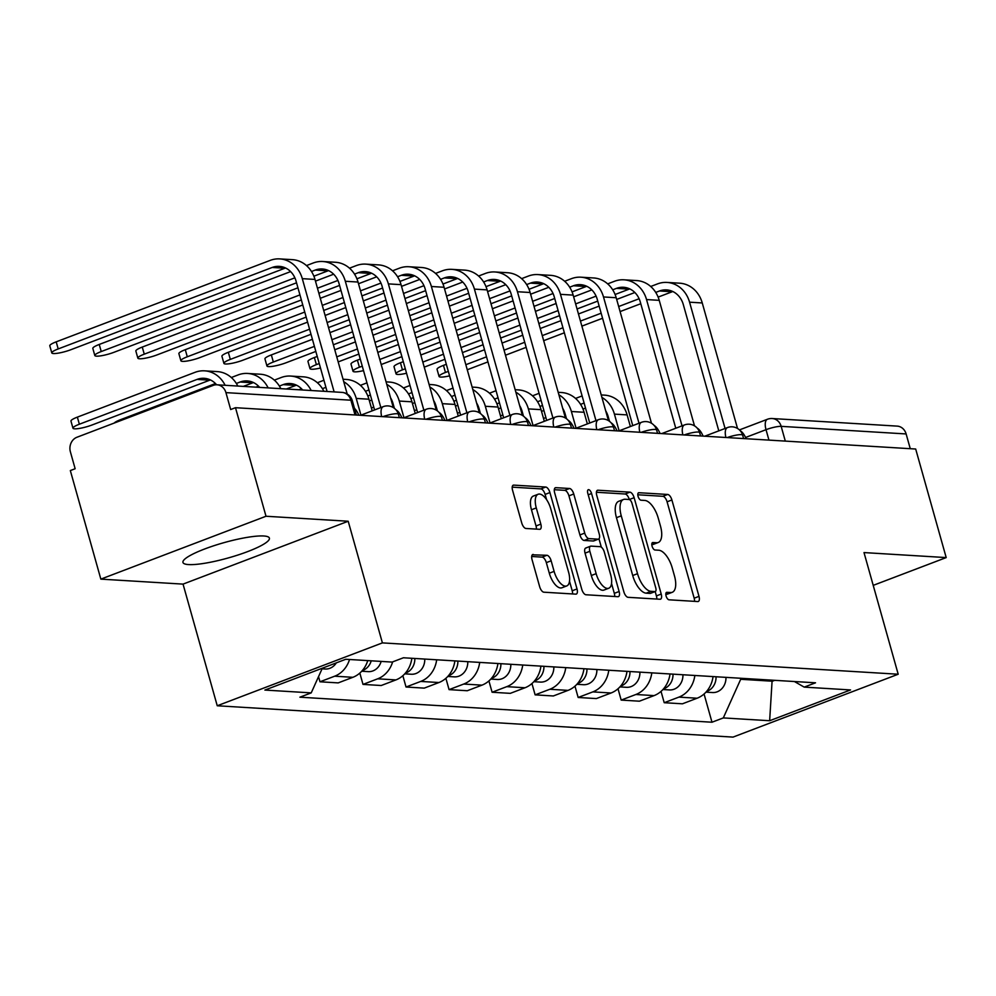 <?xml version="1.0" encoding="UTF-8"?>
<svg xmlns="http://www.w3.org/2000/svg" width="996" height="996" viewBox="0 0 996 996"><rect width="100%" height="100%" fill="white"/><g stroke="black" fill="none" stroke-linecap="round" stroke-linejoin="round"><path stroke-width="1.49" d="M666.075 595.944A3.959 1.768 69.2 0 0 669.026 599.804L697.785 601.547A5.652 2.527 69.2 0 0 698.296 601.472A5.652 2.527 69.2 0 0 698.993 596.355L671.902 499.98A5.652 2.527 69.2 0 0 667.681 494.464L638.922 492.709A3.959 1.768 69.2 0 0 638.561 492.759A3.959 1.768 69.2 0 0 638.075 496.344A3.959 1.768 69.2 0 0 641.026 500.204L644.748 500.44A18.077 8.068 69.2 0 1 658.232 518.094L660.485 526.125A18.077 8.068 69.2 0 1 658.256 542.496A18.077 8.068 69.2 0 1 656.638 542.733L652.915 542.509A3.959 1.768 69.2 0 0 652.567 542.559A3.959 1.768 69.2 0 0 652.069 546.144A3.959 1.768 69.2 0 0 655.019 550.004L658.742 550.228A18.077 8.068 69.2 0 1 672.225 567.894L674.479 575.925A18.077 8.068 69.2 0 1 672.25 592.296A18.077 8.068 69.2 0 1 670.632 592.533L666.909 592.309A3.959 1.768 69.2 0 0 666.561 592.359A3.959 1.768 69.2 0 0 666.075 595.944M188.618 564.583A44.907 7.943 164.3 0 0 238.343 554.884A44.907 7.943 164.3 0 0 269.406 538.139A44.907 7.943 164.3 0 0 263.741 535.985A44.907 7.943 164.3 0 0 214.016 545.684A44.907 7.943 164.3 0 0 182.953 562.441A44.907 7.943 164.3 0 0 188.618 564.583M533.258 554.448A5.652 2.527 69.2 0 0 532.748 554.523A5.652 2.527 69.2 0 0 532.051 559.64L539.658 586.681A5.652 2.527 69.2 0 0 543.866 592.197L575.812 594.139A5.652 2.527 69.2 0 0 576.323 594.064A5.652 2.527 69.2 0 0 577.02 588.947L549.929 492.572A5.652 2.527 69.2 0 0 545.721 487.044L513.762 485.114A5.652 2.527 69.2 0 0 513.264 485.177A5.652 2.527 69.2 0 0 512.567 490.293L521.742 522.962A5.652 2.527 69.2 0 0 525.963 528.478L539.633 529.312A5.652 2.527 69.2 0 0 540.131 529.237A5.652 2.527 69.2 0 0 540.828 524.12L536.284 507.923A15.114 6.748 69.2 0 1 538.151 494.24A15.114 6.748 69.2 0 1 550.763 508.807L568.604 572.252A15.114 6.748 69.2 0 1 566.736 585.947A15.114 6.748 69.2 0 1 554.112 571.38L551.149 560.798A5.652 2.527 69.2 0 0 546.929 555.282L532.325 554.809M382.402 642.893L348.202 521.244L266.007 516.252L235.492 407.7L915.685 449.022L946.2 557.586L864.005 552.581L898.193 674.23L382.402 642.893L217.24 705.766L733.031 737.102L898.193 674.23M623.857 591.798A5.652 2.527 69.2 0 0 628.065 597.314L660.024 599.256A5.652 2.527 69.2 0 0 660.522 599.181A5.652 2.527 69.2 0 0 661.22 594.064L634.128 497.689A5.652 2.527 69.2 0 0 629.92 492.161L597.974 490.219A5.652 2.527 69.2 0 0 597.463 490.293A5.652 2.527 69.2 0 0 596.766 495.41L623.857 591.798M617.918 596.704L585.972 594.761A5.652 2.527 69.2 0 1 581.764 589.234L554.66 492.858A5.652 2.527 69.2 0 1 555.357 487.741A5.652 2.527 69.2 0 1 555.868 487.667L569.538 488.501A5.652 2.527 69.2 0 1 573.758 494.016L584.739 533.109A5.652 2.527 69.2 0 0 588.947 538.624L598.023 539.172A5.652 2.527 69.2 0 0 598.534 539.097A5.652 2.527 69.2 0 0 599.231 533.981L587.789 493.294A3.959 1.768 69.2 0 1 588.275 489.708A3.959 1.768 69.2 0 1 591.574 493.518L619.126 591.512A5.652 2.527 69.2 0 1 618.429 596.629A5.652 2.527 69.2 0 1 617.918 596.704M266.007 516.252L100.845 579.124L70.33 470.573L75.148 468.743L70.392 451.823A11.516 10.097 -86.5 0 1 76.953 437.244L213.231 385.377A11.516 10.097 -86.5 0 1 216.991 384.792L341.939 392.387A11.516 10.097 93.5 0 1 350.878 400.205L225.93 392.623A11.516 10.097 -86.5 0 0 216.991 384.792M100.845 579.124L183.04 584.117L217.24 705.766M235.492 407.7L230.674 409.53L225.93 392.623M785.309 441.104L781.163 426.35A11.516 10.097 93.5 0 0 772.236 418.532L897.184 426.114A11.516 10.097 93.5 0 1 906.123 433.945L781.163 426.35A11.516 2.042 164.3 0 0 766.024 429.687L745.543 437.481M910.269 448.698L906.123 433.945M873.218 585.362L946.2 557.586M694.847 675.487A26.481 23.232 93.5 0 1 678.899 697.113L697.1 698.221A26.481 23.232 -86.5 0 0 713.049 676.583M697.1 698.221L682.422 703.811L664.208 702.703L661.033 691.373M678.899 697.113L664.208 702.703M618.006 688.759L621.18 700.088L639.395 701.196L654.073 695.606A26.481 23.232 -86.5 0 0 670.022 673.968M651.807 672.873A26.481 23.232 93.5 0 1 635.871 694.498L621.18 700.088M574.966 686.144L578.153 697.474L596.355 698.582L611.046 692.992A26.481 23.232 -86.5 0 0 626.982 671.354M608.78 670.258A26.481 23.232 93.5 0 1 592.844 691.884L578.153 697.474M531.939 683.53L535.126 694.859L553.328 695.967L568.019 690.377A26.481 23.232 -86.5 0 0 583.955 668.739M565.753 667.644A26.481 23.232 93.5 0 1 549.817 689.269L535.126 694.859M488.912 680.915L492.099 692.245L510.301 693.353L524.992 687.763A26.481 23.232 -86.5 0 0 540.928 666.125M522.726 665.029A26.481 23.232 93.5 0 1 506.777 686.655L492.099 692.245M445.884 678.301L449.072 689.63L467.273 690.738L481.952 685.148A26.481 23.232 -86.5 0 0 497.9 663.51M479.699 662.415A26.481 23.232 93.5 0 1 463.75 684.04L449.072 689.63M402.857 675.686L406.032 687.016L424.246 688.124L438.925 682.534A26.481 23.232 -86.5 0 0 454.873 660.896M436.671 659.8A26.481 23.232 93.5 0 1 420.723 681.426L406.032 687.016M359.83 673.072L363.005 684.401L381.219 685.509L395.898 679.919A26.481 23.232 -86.5 0 0 411.846 658.281M392.636 661.892A26.481 23.232 93.5 0 1 377.696 678.811L363.005 684.401M318.533 676.645L319.977 681.787L338.179 682.895L352.87 677.305A26.481 23.232 -86.5 0 0 367.748 660.597M349.534 659.501A26.481 23.232 93.5 0 1 334.668 676.197L319.977 681.787M740.414 678.251L740.7 679.284L772.423 681.214L774.739 680.33M772.137 680.181L769.647 720.731L723.308 717.917L740.7 679.284M794.41 681.525L804.208 687.115L850.547 689.942L769.647 720.731M322.343 668.192L311.225 692.88L299.908 697.188L711.991 722.225L723.308 717.917M311.225 692.88L264.886 690.066L345.786 659.265L392.125 662.079L403.43 657.771L815.525 682.808L804.208 687.115M348.202 521.244L183.04 584.117M704.06 693.988L711.991 722.225M670.632 592.533L665.801 594.363A18.077 8.068 69.2 0 0 667.445 594.126L672.25 592.296M656.638 542.733L651.807 544.563A18.077 8.068 69.2 0 0 653.438 544.339L658.256 542.496M694.536 601.347A5.652 2.527 69.2 0 0 694.175 598.198L667.083 501.81A5.652 2.527 69.2 0 0 662.875 496.294L637.813 494.775M629.323 499.531L629.31 499.519A5.652 2.527 69.2 0 0 625.102 494.004L596.405 492.261M656.775 599.057A5.652 2.527 69.2 0 0 656.401 595.894L655.194 591.562M654.932 591.574A3.959 1.768 69.2 0 0 655.281 591.524A3.959 1.768 69.2 0 0 655.779 587.951L631.999 503.341A3.959 1.768 69.2 0 0 629.049 499.482L625.115 499.245A18.077 8.068 69.2 0 0 623.508 499.482A18.077 8.068 69.2 0 0 621.267 515.853L637.527 573.684A18.077 8.068 69.2 0 0 651.01 591.338L654.932 591.574L650.114 593.417A3.959 1.768 69.2 0 0 650.475 593.355A3.959 1.768 69.2 0 0 650.774 593.168M623.508 499.482L618.69 501.312A18.077 8.068 69.2 0 0 616.462 517.683L621.267 515.853M650.114 593.417L646.192 593.168A18.077 8.068 69.2 0 1 632.709 575.514L616.462 517.683M554.299 489.696L564.72 490.331L569.538 488.501M594.139 540.654A5.652 2.527 69.2 0 1 593.716 540.94A5.652 2.527 69.2 0 1 593.205 541.002L584.142 540.455A5.652 2.527 69.2 0 1 579.921 534.939L568.94 495.846A5.652 2.527 69.2 0 0 564.72 490.331M598.97 538.799L601.323 547.178M611.544 583.507L614.308 593.342L619.126 591.512M596.143 573.659A15.114 6.748 69.2 0 0 608.768 588.238A15.114 6.748 69.2 0 0 610.623 574.543L604.348 552.195A5.652 2.527 69.2 0 0 600.127 546.667L591.064 546.119A5.652 2.527 69.2 0 0 590.553 546.194A5.652 2.527 69.2 0 0 589.856 551.311L596.143 573.659L591.325 575.501A15.114 6.748 69.2 0 0 603.95 590.068L608.768 588.238M586.246 547.949A5.652 2.527 69.2 0 0 585.735 548.024A5.652 2.527 69.2 0 0 585.038 553.141L589.856 551.311M591.325 575.501L585.038 553.141M614.669 596.504A5.652 2.527 69.2 0 0 614.308 593.342M566.736 585.947L561.918 587.777A15.114 6.748 69.2 0 1 549.306 573.21L546.331 562.628A5.652 2.527 69.2 0 0 542.11 557.113L531.69 556.478M538.151 494.24L533.333 496.07A15.114 6.748 69.2 0 0 531.466 509.753L536.284 507.923M536.383 529.113A5.652 2.527 69.2 0 0 536.022 525.95L531.466 509.753M546.592 499.643L545.111 494.402A5.652 2.527 69.2 0 0 540.903 488.887L512.205 487.144M572.563 593.94A5.652 2.527 69.2 0 0 572.202 590.777L569.513 581.216M630.381 426.525L627.106 414.896A29.071 25.51 -86.5 0 0 604.56 395.138L601.223 394.926M619.114 430.82L614.42 414.124A29.071 25.51 -86.5 0 0 601.92 397.416M716.037 676.77A14.392 12.624 93.5 0 1 706.575 691.436M725.96 677.367A14.392 12.624 93.5 0 1 712.464 692.544L705.952 692.145M605.692 410.838A21.588 18.936 93.5 0 1 608.158 416.515L609.527 421.358M543.53 418.469L545.895 417.573M580.581 404.364L584.092 403.031M564.844 415.955L565.628 415.656M582.971 409.057L585.524 408.086M582.1 395.935L575.551 398.425M543.903 410.477L541.525 411.385M439.062 376.438L437.057 369.342A13.247 2.341 -15.7 0 1 443.469 365.37L445.461 372.467A13.247 2.341 164.3 0 0 439.062 376.438A13.247 2.341 164.3 0 0 449.57 375.853M655.729 292.426L659.501 290.981A21.588 18.936 93.5 0 1 666.561 289.898A21.588 18.936 93.5 0 1 683.306 304.564L718.801 430.857M746.091 438.713A11.516 5.142 69.2 0 0 740.215 430.695M737.526 428.467L702.255 302.958A29.071 25.51 -86.5 0 0 679.695 283.188L667.009 282.428A29.071 25.51 -86.5 0 0 657.509 283.897L650.699 286.487M725.063 428.479L689.568 302.186A29.071 25.51 -86.5 0 0 667.009 282.428M634.85 292.513L616.673 299.435M599.144 306.108L578.464 313.977M560.947 320.65L540.268 328.531M522.738 335.204L502.059 343.072M484.529 349.745L463.85 357.614M446.32 364.287L443.469 365.37M445.461 372.467L448.312 371.384M465.842 364.71L486.521 356.829M504.051 350.169L524.73 342.288M542.26 335.615L562.939 327.746M580.456 321.073L601.148 313.205M618.665 306.531L639.108 298.75M467.261 369.765L487.94 361.897M505.47 355.223L526.149 347.355M543.679 340.682L564.359 332.801M581.888 326.128L602.568 318.259M620.085 311.586L640.777 303.718M658.119 297.107L672.188 291.753A21.588 18.936 93.5 0 1 672.823 291.529M587.354 423.91L584.079 412.282A29.071 25.51 -86.5 0 0 561.52 392.524L558.196 392.312M576.086 428.205L571.393 411.51A29.071 25.51 -86.5 0 0 558.893 394.802M672.997 674.155A14.392 12.624 93.5 0 1 663.548 688.821M682.932 674.753A14.392 12.624 93.5 0 1 669.437 689.929L662.925 689.531M562.665 408.223A21.588 18.936 93.5 0 1 565.13 413.9L566.487 418.743M500.49 415.855L502.856 414.959M537.554 401.749L541.065 400.417M521.804 413.34L522.601 413.041M539.944 406.443L542.484 405.472M539.073 393.32L532.524 395.81M500.864 407.862L498.498 408.771M544.314 421.296L541.052 409.667A29.071 25.51 -86.5 0 0 518.493 389.909L515.169 389.697M533.059 425.591L528.366 408.895A29.071 25.51 -86.5 0 0 515.866 392.187M629.97 671.541A14.392 12.624 93.5 0 1 620.52 686.207M639.905 672.138A14.392 12.624 93.5 0 1 626.409 687.315L619.885 686.916M519.638 405.609A21.588 18.936 93.5 0 1 522.103 411.286L523.46 416.129M457.463 413.24L459.828 412.344M494.526 399.135L498.037 397.802M478.777 410.726L479.574 410.427M496.917 403.828L499.457 402.857M496.045 390.706L489.497 393.196M457.836 405.248L455.471 406.156M396.022 373.824L394.03 366.727A13.247 2.341 -15.7 0 1 400.442 362.756L402.434 369.852A13.247 2.341 164.3 0 0 396.022 373.824A13.247 2.341 164.3 0 0 406.542 373.239M612.702 289.811L616.474 288.367A21.588 18.936 93.5 0 1 623.533 287.284A21.588 18.936 93.5 0 1 640.279 301.95L675.774 428.243M703.052 436.099A11.516 5.142 69.2 0 0 697.175 428.081M694.498 425.852L659.228 300.344A29.071 25.51 -86.5 0 0 636.668 280.573L623.982 279.814A29.071 25.51 -86.5 0 0 614.47 281.283L607.672 283.872M682.036 425.865L646.541 299.572A29.071 25.51 -86.5 0 0 623.982 279.814M591.823 289.898L573.646 296.82M556.117 303.494L535.437 311.362M517.92 318.035L497.228 325.916M479.711 332.589L459.032 340.458M441.502 347.131L420.822 354.999M403.293 361.673L400.442 362.756M402.434 369.852L405.285 368.769M422.814 362.096L443.494 354.215M461.024 347.554L481.703 339.673M499.233 333L519.912 325.132M537.429 318.459L558.109 310.59M575.638 303.917L596.081 296.136M424.234 367.151L444.913 359.282M462.443 352.609L483.122 344.74M500.652 338.067L521.331 330.186M538.861 323.526L559.54 315.645M577.058 308.972L597.737 301.103M615.092 294.492L629.161 289.139A21.588 18.936 93.5 0 1 629.796 288.915M352.995 371.209L351.003 364.113A13.247 2.341 -15.7 0 1 357.402 360.141L359.407 367.238A13.247 2.341 164.3 0 0 352.995 371.209A13.247 2.341 164.3 0 0 363.515 370.624M569.675 287.197L573.435 285.752A21.588 18.936 93.5 0 1 580.494 284.669A21.588 18.936 93.5 0 1 597.251 299.335L632.746 425.628M660.024 433.484A11.516 5.142 69.2 0 0 654.148 425.466M651.471 423.238L616.2 297.729A29.071 25.51 -86.5 0 0 593.641 277.959L580.954 277.199A29.071 25.51 -86.5 0 0 571.443 278.668L564.645 281.258M639.009 423.25L603.501 296.957A29.071 25.51 -86.5 0 0 580.954 277.199M548.796 287.284L530.619 294.206M513.089 300.879L492.41 308.748M474.88 315.421L454.201 323.302M436.684 329.975L416.004 337.843M398.475 344.516L377.795 352.385M360.266 359.058L357.402 360.141M359.407 367.238L362.258 366.155M379.787 359.481L400.467 351.6M417.996 344.94L438.676 337.059M456.193 330.386L476.872 322.517M494.402 315.844L515.081 307.976M532.611 301.302L553.054 293.521M381.207 364.536L401.886 356.668M419.416 349.994L440.095 342.126M457.625 335.453L478.304 327.572M495.821 320.911L516.501 313.03M534.03 306.357L554.71 298.489M572.065 291.878L586.121 286.524A21.588 18.936 93.5 0 1 586.769 286.3M501.287 418.681L498.025 407.053A29.071 25.51 -86.5 0 0 475.466 387.295L472.129 387.083M490.02 422.976L485.338 406.281A29.071 25.51 -86.5 0 0 472.839 389.573M586.943 668.926A14.392 12.624 93.5 0 1 577.493 683.592M596.878 669.524A14.392 12.624 93.5 0 1 583.382 684.7L576.858 684.302M476.611 402.994A21.588 18.936 93.5 0 1 479.076 408.671L480.433 413.514M414.436 410.626L416.801 409.73M451.499 396.52L455.01 395.188M435.75 408.111L436.534 407.812M453.89 401.214L456.429 400.243M453.018 388.091L446.469 390.581M414.809 402.633L412.444 403.542M458.26 416.067L454.985 404.438A29.071 25.51 -86.5 0 0 432.438 384.68L429.102 384.468M446.992 420.362L442.299 403.666A29.071 25.51 -86.5 0 0 429.799 386.958M543.916 666.312A14.392 12.624 93.5 0 1 534.454 680.978M553.838 666.909A14.392 12.624 93.5 0 1 540.342 682.086L533.831 681.687M433.571 400.38A21.588 18.936 93.5 0 1 436.049 406.057L437.406 410.9M371.408 408.011L373.774 407.115M408.472 393.906L411.983 392.573M392.723 405.497L393.507 405.198M410.862 398.599L413.402 397.628M409.991 385.477L403.43 387.967M371.782 400.019L369.416 400.927M415.232 413.452L411.958 401.824A29.071 25.51 -86.5 0 0 389.411 382.066L386.075 381.854M403.965 417.747L399.272 401.052A29.071 25.51 -86.5 0 0 386.772 384.344M500.888 663.697A14.392 12.624 93.5 0 1 491.426 678.363M510.811 664.295A14.392 12.624 93.5 0 1 497.315 679.471L490.804 679.073M390.544 397.765A21.588 18.936 93.5 0 1 393.009 403.442L394.379 408.285M365.432 391.291L368.956 389.959M367.835 395.985L370.375 395.014M366.951 382.862L360.403 385.352M309.968 368.595L307.976 361.498A13.247 2.341 -15.7 0 1 314.375 357.527L316.367 364.623A13.247 2.341 164.3 0 0 309.968 368.595A13.247 2.341 164.3 0 0 320.488 368.01M526.635 284.582L530.407 283.138A21.588 18.936 93.5 0 1 537.466 282.055A21.588 18.936 93.5 0 1 554.212 296.721L589.719 423.014M616.997 430.87A11.516 5.142 69.2 0 0 611.121 422.852M608.444 420.623L573.161 295.115A29.071 25.51 -86.5 0 0 550.614 275.344L537.927 274.585A29.071 25.51 -86.5 0 0 528.415 276.054L521.605 278.643M595.969 420.636L560.474 294.343A29.071 25.51 -86.5 0 0 537.927 274.585M505.769 284.669L487.592 291.591M470.062 298.265L449.383 306.146M431.853 312.806L411.174 320.687M393.644 327.36L372.965 335.229M355.448 341.902L334.768 349.77M317.238 356.444L314.375 357.527M316.367 364.623L319.23 363.54M336.76 356.867L357.44 348.986M374.957 342.325L395.649 334.444M413.166 327.771L433.845 319.903M451.375 313.23L472.054 305.361M489.584 298.688L510.027 290.907M338.179 361.922L358.859 354.053M376.388 347.38L397.068 339.512M414.585 332.838L435.277 324.957M452.794 318.297L473.474 310.416M491.003 303.743L511.683 295.874M529.038 289.263L543.094 283.91A21.588 18.936 93.5 0 1 543.741 283.686M266.94 365.98L264.948 358.884A13.247 2.341 -15.7 0 1 271.348 354.912L273.34 362.009A13.247 2.341 164.3 0 0 266.94 365.98A13.247 2.341 164.3 0 0 286.026 362.781L315.832 351.439M483.608 281.968L487.38 280.523A21.588 18.936 93.5 0 1 494.439 279.44A21.588 18.936 93.5 0 1 511.185 294.106L546.692 420.399M573.97 428.255A11.516 5.142 69.2 0 0 568.094 420.237M565.417 418.009L530.133 292.5A29.071 25.51 -86.5 0 0 507.587 272.73L494.9 271.97A29.071 25.51 -86.5 0 0 485.388 273.439L478.578 276.029M552.942 418.021L517.447 291.728A29.071 25.51 -86.5 0 0 494.9 271.97M462.742 282.055L444.552 288.977M427.035 295.65L406.356 303.531M388.826 310.192L368.147 318.073M350.617 324.746L329.937 332.614M312.408 339.287L271.348 354.912M273.34 362.009L314.412 346.371M331.929 339.711L352.609 331.83M370.139 325.157L390.818 317.288M408.348 310.615L429.027 302.747M446.557 296.073L467 288.292M333.361 344.765L354.041 336.897M371.558 330.224L392.237 322.343M409.767 315.682L430.446 307.801M447.976 301.128L468.655 293.26M486.011 286.649L500.067 281.295A21.588 18.936 93.5 0 1 500.714 281.071M223.913 363.366L221.921 356.269A13.247 2.341 -15.7 0 1 228.321 352.298L230.313 359.394A13.247 2.341 164.3 0 0 223.913 363.366A13.247 2.341 164.3 0 0 242.999 360.166L311.001 334.283M440.581 279.353L444.353 277.909A21.588 18.936 93.5 0 1 451.412 276.826A21.588 18.936 93.5 0 1 468.157 291.492L503.652 417.785M530.943 425.641A11.516 5.142 69.2 0 0 525.066 417.623M522.39 415.394L487.106 289.886A29.071 25.51 -86.5 0 0 464.547 270.115L451.86 269.356A29.071 25.51 -86.5 0 0 442.361 270.825L435.551 273.414M509.915 415.407L474.42 289.114A29.071 25.51 -86.5 0 0 451.86 269.356M419.702 279.44L401.525 286.362M384.008 293.036L363.328 300.916M345.799 307.577L325.119 315.458M307.59 322.131L228.321 352.298M230.313 359.394L309.582 329.215M327.111 322.542L347.791 314.674M365.32 308.001L386 300.132M403.517 293.459L423.972 285.678M328.531 327.609L349.21 319.728M366.74 313.068L387.419 305.187M404.949 298.514L425.628 290.645M442.971 284.034L457.04 278.681A21.588 18.936 93.5 0 1 457.674 278.457M372.205 410.838L368.931 399.209A29.071 25.51 -86.5 0 0 346.384 379.451L343.047 379.239M360.938 415.133L356.244 398.437A29.071 25.51 -86.5 0 0 343.745 381.729M457.861 661.083A14.392 12.624 93.5 0 1 448.399 675.749M467.784 661.68A14.392 12.624 93.5 0 1 454.288 676.857L447.777 676.458M322.405 388.677L325.916 387.344M323.924 380.248L317.375 382.738M301.539 388.776L298.912 389.772M180.886 360.751L178.882 353.655A13.247 2.341 -15.7 0 1 185.293 349.683L187.285 356.78A13.247 2.341 164.3 0 0 180.886 360.751A13.247 2.341 164.3 0 0 199.972 357.552L306.183 317.114M397.553 276.739L401.326 275.294A21.588 18.936 93.5 0 1 408.385 274.211A21.588 18.936 93.5 0 1 425.13 288.877L460.625 415.17M487.916 423.026A11.516 5.142 69.2 0 0 482.039 415.008M479.35 412.78L444.079 287.271A29.071 25.51 -86.5 0 0 421.52 267.501L408.833 266.741A29.071 25.51 -86.5 0 0 399.334 268.21L392.524 270.8M466.887 412.792L431.393 286.499A29.071 25.51 -86.5 0 0 408.833 266.741M376.675 276.826L358.498 283.748M340.968 290.421L320.289 298.302M302.772 304.963L185.293 349.683M187.285 356.78L304.764 312.059M322.281 305.386L342.973 297.518M360.49 290.844L380.933 283.063M323.712 310.453L344.392 302.572M361.909 295.899L382.601 288.031M399.944 281.42L414.012 276.066A21.588 18.936 93.5 0 1 414.647 275.842M414.822 658.468A14.392 12.624 93.5 0 1 405.372 673.134M424.757 659.066A14.392 12.624 93.5 0 1 411.261 674.242L404.75 673.844M286.362 389L295.837 385.402A21.588 18.936 93.5 0 1 296.472 385.166M279.378 386.062L283.15 384.63A21.588 18.936 93.5 0 1 290.209 383.535A21.588 18.936 93.5 0 1 302.66 389.996M311.175 390.519A29.071 25.51 -86.5 0 0 290.658 376.065A29.071 25.51 -86.5 0 0 281.158 377.534L274.348 380.123M258.499 386.162L255.885 387.158M323.874 391.279A29.071 25.51 -86.5 0 0 303.344 376.837L290.658 376.065M137.846 358.137L135.854 351.04A13.247 2.341 -15.7 0 1 142.266 347.069L144.258 354.165A13.247 2.341 164.3 0 0 137.846 358.137A13.247 2.341 164.3 0 0 156.945 354.937L301.365 299.958M354.526 274.124L358.299 272.68A21.588 18.936 93.5 0 1 365.358 271.597A21.588 18.936 93.5 0 1 382.103 286.263L417.598 412.556M444.876 420.424A11.516 5.142 69.2 0 0 438.999 412.394M436.323 410.165L401.052 284.657A29.071 25.51 -86.5 0 0 378.492 264.886L365.806 264.127A29.071 25.51 -86.5 0 0 356.294 265.596L349.496 268.185M423.86 410.178L388.365 283.885A29.071 25.51 -86.5 0 0 365.806 264.127M333.648 274.211L315.471 281.133M297.941 287.807L142.266 347.069M144.258 354.165L299.933 294.903M317.463 288.23L337.905 280.449M318.882 293.285L339.561 285.416M356.917 278.805L370.985 273.452A21.588 18.936 93.5 0 1 371.62 273.228M114.204 423.076A13.247 2.341 -15.7 0 1 120.392 419.739L120.641 420.623M371.209 660.809A14.392 12.624 93.5 0 1 362.345 670.52M381.144 661.419A14.392 12.624 93.5 0 1 368.234 671.628L361.71 671.229M243.335 386.386L252.81 382.788A21.588 18.936 93.5 0 1 253.445 382.551M236.351 383.448L240.123 382.016A21.588 18.936 93.5 0 1 247.182 380.92A21.588 18.936 93.5 0 1 259.632 387.382M268.148 387.905A29.071 25.51 -86.5 0 0 247.631 373.45A29.071 25.51 -86.5 0 0 238.131 374.919L231.321 377.509M215.472 383.547L120.392 419.739M280.835 388.664A29.071 25.51 -86.5 0 0 260.317 374.222L247.631 373.45M94.819 355.522L92.827 348.426A13.247 2.341 -15.7 0 1 99.239 344.454L101.231 351.551A13.247 2.341 164.3 0 0 94.819 355.522A13.247 2.341 164.3 0 0 113.918 352.323L296.534 282.802M311.499 271.51L315.259 270.065A21.588 18.936 93.5 0 1 322.318 268.982A21.588 18.936 93.5 0 1 339.076 283.648L374.571 409.941M401.849 417.81A11.516 5.142 69.2 0 0 395.972 409.779M393.296 407.551L358.025 282.042A29.071 25.51 -86.5 0 0 335.465 262.272L322.779 261.512A29.071 25.51 -86.5 0 0 313.267 262.981L306.469 265.571M380.833 407.563L345.326 281.27A29.071 25.51 -86.5 0 0 322.779 261.512M290.62 271.597L99.239 344.454M101.231 351.551L294.878 277.834M313.889 276.191L327.958 270.837A21.588 18.936 93.5 0 1 328.593 270.613M72.957 428.18L70.965 421.096A13.247 2.341 -15.7 0 1 77.364 417.125L79.356 424.221A13.247 2.341 164.3 0 0 72.957 428.18A13.247 2.341 164.3 0 0 92.043 424.993L209.783 380.173A21.588 18.936 93.5 0 1 210.417 379.937M336.324 662.863A14.392 12.624 93.5 0 1 325.206 669.013L322.057 668.814M79.356 424.221L197.096 379.401A21.588 18.936 93.5 0 1 204.155 378.306A21.588 18.936 93.5 0 1 216.605 384.78M225.121 385.29A29.071 25.51 -86.5 0 0 204.603 370.836A29.071 25.51 -86.5 0 0 195.091 372.305L77.364 417.125M237.807 386.05A29.071 25.51 -86.5 0 0 217.29 371.608L204.603 370.836M51.792 352.908L49.8 345.811A13.247 2.341 -15.7 0 1 56.199 341.84L58.191 348.936A13.247 2.341 164.3 0 0 51.792 352.908A13.247 2.341 164.3 0 0 70.89 349.708L284.918 268.223A21.588 18.936 93.5 0 1 285.566 267.999M58.191 348.936L272.232 267.451A21.588 18.936 93.5 0 1 279.291 266.368A21.588 18.936 93.5 0 1 296.036 281.034L327.086 391.478M358.821 415.195A11.516 5.142 69.2 0 0 354.452 408.335M347.206 394.018L314.985 279.428A29.071 25.51 -86.5 0 0 292.438 259.657L279.752 258.898A29.071 25.51 -86.5 0 0 270.24 260.367L56.199 341.84M334.133 391.914L302.298 278.656A29.071 25.51 -86.5 0 0 279.752 258.898M768.949 440.108L766.024 429.687A11.516 5.142 69.2 0 1 767.443 419.254L739.443 429.911M377.696 678.811L395.898 679.919M420.723 681.426L438.925 682.534M463.75 684.04L481.952 685.148M506.777 686.655L524.992 687.763M549.817 689.269L568.019 690.377M592.844 691.884L611.046 692.992M635.871 694.498L654.073 695.606M334.668 676.197L352.87 677.305M743.601 438.564L742.655 435.202A11.516 2.042 164.3 0 0 727.18 437.568M725.922 437.493A11.516 5.142 -110.8 0 1 727.478 427.558L704.745 436.211M700.574 435.949L699.628 432.588A11.516 2.042 164.3 0 0 684.152 434.953M657.547 433.335L656.601 429.973A11.516 2.042 164.3 0 0 641.125 432.339M614.52 430.72L613.573 427.359A11.516 2.042 164.3 0 0 598.086 429.724M571.492 428.106L570.546 424.744A11.516 2.042 164.3 0 0 555.058 427.11M528.465 425.491L527.519 422.13A11.516 2.042 164.3 0 0 512.031 424.495M485.425 422.877L484.479 419.515A11.516 2.042 164.3 0 0 469.004 421.881M442.398 420.262L441.452 416.901A11.516 2.042 164.3 0 0 425.977 419.266M399.371 417.648L398.425 414.286A11.516 2.042 164.3 0 0 382.95 416.652M682.895 434.879A11.516 5.142 -110.8 0 1 684.451 424.943L661.718 433.596M639.868 432.264A11.516 5.142 -110.8 0 1 641.424 422.329L618.69 430.982M596.841 429.65A11.516 5.142 -110.8 0 1 598.384 419.714L575.663 428.367M553.813 427.035A11.516 5.142 -110.8 0 1 555.357 417.1L532.636 425.753M510.786 424.421A11.516 5.142 -110.8 0 1 512.33 414.485L489.609 423.138M467.747 421.806A11.516 5.142 -110.8 0 1 469.303 411.871L446.569 420.524M424.719 419.192A11.516 5.142 -110.8 0 1 426.276 409.256L403.542 417.909M381.692 416.577A11.516 5.142 -110.8 0 1 383.248 406.642L360.515 415.295M355.024 414.959L350.878 400.205A11.516 2.042 164.3 0 1 352.335 400.766A11.516 11.516 0 0 0 341.939 392.387M652.268 542.758L652.915 542.509M638.262 492.958L638.922 492.709M662.875 496.294L667.681 494.464M667.083 501.81L671.902 499.98M694.175 598.198L698.993 596.355M666.262 592.558L666.909 592.309M597.04 490.58L597.974 490.219M625.102 494.004L629.92 492.161M629.31 499.519L634.128 497.689M656.401 595.894L661.22 594.064M632.709 575.514L637.527 573.684M646.192 593.168L651.01 591.338M554.934 488.015L555.868 487.667M568.94 495.846L573.758 494.016M579.921 534.939L584.739 533.109M584.142 540.455L588.947 538.624M593.205 541.002L598.023 539.172M588.213 494.8L591.574 493.518M542.11 557.113L546.929 555.282M546.331 562.628L551.149 560.798M549.306 573.21L554.112 571.38M536.022 525.95L540.828 524.12M512.84 485.463L513.762 485.114M540.903 488.887L545.721 487.044M545.111 494.402L549.929 492.572M572.202 590.777L577.02 588.947M627.106 414.896L614.42 414.124M689.568 302.186L702.255 302.958M659.501 290.981L672.188 291.753M584.079 412.282L571.393 411.51M541.052 409.667L528.366 408.895M646.541 299.572L659.228 300.344M616.474 288.367L629.161 289.139M603.501 296.957L616.2 297.729M573.435 285.752L586.121 286.524M498.025 407.053L485.338 406.281M454.985 404.438L442.299 403.666M411.958 401.824L399.272 401.052M560.474 294.343L573.161 295.115M530.407 283.138L543.094 283.91M517.447 291.728L530.133 292.5M487.38 280.523L500.067 281.295M474.42 289.114L487.106 289.886M444.353 277.909L457.04 278.681M368.931 399.209L356.244 398.437M431.393 286.499L444.079 287.271M401.326 275.294L414.012 276.066M295.837 385.402L283.15 384.63M388.365 283.885L401.052 284.657M358.299 272.68L370.985 273.452M252.81 382.788L240.123 382.016M345.326 281.27L358.025 282.042M315.259 270.065L327.958 270.837M209.783 380.173L197.096 379.401M302.298 278.656L314.985 279.428M272.232 267.451L284.918 268.223M742.655 435.202A11.516 11.516 0 0 0 727.478 427.558M699.628 432.588A11.516 11.516 0 0 0 684.451 424.943M656.601 429.973A11.516 11.516 0 0 0 641.424 422.329M613.573 427.359A11.516 11.516 0 0 0 598.384 419.714M570.546 424.744A11.516 11.516 0 0 0 555.357 417.1M527.519 422.13A11.516 11.516 0 0 0 512.33 414.485M484.479 419.515A11.516 11.516 0 0 0 469.303 411.871M441.452 416.901A11.516 11.516 0 0 0 426.276 409.256M398.425 414.286A11.516 11.516 0 0 0 383.248 406.642M356.344 415.033L352.335 400.766M772.236 418.532A11.516 11.516 0 0 0 767.443 419.254M650.475 593.355L655.281 591.524M593.716 540.94L598.534 539.097M585.735 548.024L590.553 546.194"/></g></svg>
